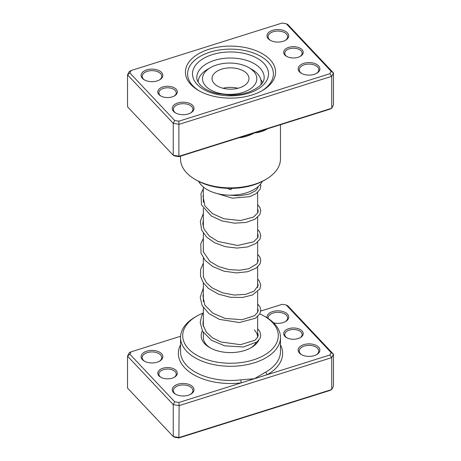 <?xml version="1.0" encoding="UTF-8"?>
<svg xmlns="http://www.w3.org/2000/svg" width="461" height="461" viewBox="0 0 461 461"><rect width="100%" height="100%" fill="white"/><g stroke="black" fill="none" stroke-linecap="round" stroke-linejoin="round"><path stroke-width="0.69" d="M302.03 49.632A9.773 5.641 180 0 1 300.359 56.323A9.773 5.641 180 0 1 286.535 56.323A9.773 5.641 180 0 1 284.863 55.032A9.773 5.641 180 0 1 288.77 47.374A9.773 5.641 180 0 1 302.03 49.632M299.95 56.542A8.69 5.013 0 0 0 302.134 53.217A8.69 5.013 0 0 0 301.079 50.819A8.69 5.013 0 0 0 291.3 48.353A8.69 5.013 0 0 0 284.76 53.217A8.69 5.013 0 0 0 285.82 55.614A8.69 5.013 0 0 0 286.944 56.542M176.137 89.221A9.773 5.641 180 0 1 174.465 95.911A9.773 5.641 180 0 1 160.641 95.911A9.773 5.641 180 0 1 158.97 94.62A9.773 5.641 180 0 1 162.877 86.962A9.773 5.641 180 0 1 176.137 89.221M174.056 96.13A8.69 5.013 0 0 0 176.24 92.805A8.69 5.013 0 0 0 175.18 90.408A8.69 5.013 0 0 0 165.407 87.947A8.69 5.013 0 0 0 158.866 92.805A8.69 5.013 0 0 0 159.921 95.208A8.69 5.013 0 0 0 161.05 96.13M270.083 59.676A45.069 26.023 180 0 1 262.372 90.523A45.069 26.023 180 0 1 198.628 90.523A45.069 26.023 180 0 1 190.917 84.57A45.069 26.023 180 0 1 208.942 49.275A45.069 26.023 180 0 1 270.083 59.676M192.825 85.746A42.896 24.767 0 0 0 199.417 90.967A42.896 24.767 180 0 1 192.825 85.746A42.896 24.767 180 0 1 187.604 73.898A42.896 24.767 0 0 0 192.825 85.746M261.583 90.967A42.896 24.767 0 0 0 273.396 73.898A42.896 24.767 0 0 0 268.175 62.051A42.896 24.767 0 0 0 219.914 49.897A42.896 24.767 0 0 0 187.604 73.898A42.896 24.767 180 0 1 219.914 49.897A42.896 24.767 180 0 1 268.175 62.051A42.896 24.767 180 0 1 273.396 73.898A42.896 24.767 180 0 1 261.583 90.967M161.506 72.4A10.862 6.27 180 0 1 159.65 79.834A10.862 6.27 180 0 1 144.287 79.834A10.862 6.27 180 0 1 142.432 78.399A10.862 6.27 180 0 1 146.771 69.893A10.862 6.27 180 0 1 161.506 72.4M159.241 80.058A9.773 5.641 0 0 0 161.742 76.29A9.773 5.641 0 0 0 160.555 73.587A9.773 5.641 0 0 0 149.554 70.821A9.773 5.641 0 0 0 142.195 76.29A9.773 5.641 0 0 0 143.383 78.987A9.773 5.641 0 0 0 144.691 80.058M287.399 32.812A10.862 6.27 180 0 1 285.543 40.245A10.862 6.27 180 0 1 270.181 40.245A10.862 6.27 180 0 1 268.325 38.81A10.862 6.27 180 0 1 272.67 30.305A10.862 6.27 180 0 1 287.399 32.812M285.14 40.464A9.773 5.641 0 0 0 287.635 36.696A9.773 5.641 0 0 0 286.448 33.999A9.773 5.641 0 0 0 275.447 31.227A9.773 5.641 0 0 0 268.089 36.696A9.773 5.641 0 0 0 269.282 39.398A9.773 5.641 0 0 0 270.59 40.464M318.568 65.848A10.862 6.27 180 0 1 316.713 73.282A10.862 6.27 180 0 1 301.35 73.282A10.862 6.27 180 0 1 299.494 71.847A10.862 6.27 180 0 1 303.839 63.341A10.862 6.27 180 0 1 318.568 65.848M316.309 73.506A9.773 5.641 0 0 0 318.805 69.738A9.773 5.641 0 0 0 317.617 67.035A9.773 5.641 0 0 0 306.617 64.269A9.773 5.641 0 0 0 299.258 69.738A9.773 5.641 0 0 0 300.445 72.435A9.773 5.641 0 0 0 301.759 73.506M192.675 105.442A10.862 6.27 180 0 1 190.819 112.87A10.862 6.27 180 0 1 175.457 112.87A10.862 6.27 180 0 1 173.601 111.435A10.862 6.27 180 0 1 177.94 102.93A10.862 6.27 180 0 1 192.675 105.442M190.41 113.095A9.773 5.641 0 0 0 192.911 109.326A9.773 5.641 0 0 0 191.718 106.624A9.773 5.641 0 0 0 180.724 103.858A9.773 5.641 0 0 0 173.365 109.326A9.773 5.641 0 0 0 174.552 112.023A9.773 5.641 0 0 0 175.86 113.095M180.539 156.152L180.539 159.028A49.961 28.841 0 0 0 186.63 172.823A49.961 28.841 0 0 0 195.176 179.421A49.961 28.841 0 0 0 265.824 179.421A49.961 28.841 0 0 0 280.461 159.028L280.461 124.729M265.985 129.282A2.172 1.256 -120.2 0 0 265.934 129.702C262.465 131.5 258.621 132.572 254.397 132.924L178.885 156.671L174.719 155.962L173.244 155.242L173.244 123.318L127.53 74.866L129.264 71.461L131.097 70.539L129.864 72.947L174.719 120.488L178.885 121.197L329.903 73.708L331.136 71.305L286.281 23.759L282.115 23.05L131.097 70.539M286.281 23.759L287.756 24.479L333.47 72.93L331.736 76.336L179.133 124.32L173.244 123.318L174.719 120.488M129.864 72.947L127.53 74.866L127.53 106.785L173.244 155.242L179.133 156.244L331.736 108.26L333.47 104.854L333.47 72.93L331.136 71.305M240.884 137.176A2.172 0.369 -97 0 0 240.867 137.585C245.667 136.784 250.179 135.229 254.397 132.924L329.903 109.176L331.736 108.26L331.736 76.336L329.903 73.708M178.885 156.671L178.885 121.197M265.824 179.421L264.291 180.309A47.788 27.591 180 0 1 196.709 180.309L195.176 179.421M240.913 187.725L244.503 187.178M227.861 187.863C229.371 190.22 230.88 190.232 232.384 187.898M215.869 187.062L219.344 187.627M198.691 181.386A33.123 19.126 0 0 0 222.288 194.582A33.123 19.126 0 0 0 262.309 181.386M262.568 82.594A33.123 19.126 0 0 0 260.84 79.701M180.585 336.259L131.097 351.824L129.864 354.227L174.719 401.773L178.885 402.482L241.322 382.849A2.172 0.369 83 0 1 240.867 379.847L254.397 378.735L265.934 371.964A49.961 28.841 0 0 0 280.461 351.634L280.461 337.44A49.961 28.841 180 0 1 242.832 365.394A49.961 28.841 180 0 1 186.63 351.242A49.961 28.841 180 0 1 180.539 337.44A49.961 28.841 180 0 1 195.176 317.047L196.709 316.16A47.788 27.591 0 0 0 188.537 348.868A47.788 27.591 0 0 0 253.36 359.897A47.788 27.591 0 0 0 272.463 322.475A47.788 27.591 0 0 0 264.291 316.16A47.788 27.591 0 0 0 259.831 313.889M158.97 375.899A9.773 5.641 180 0 1 162.877 368.247A9.773 5.641 180 0 1 176.137 370.5A9.773 5.641 180 0 1 174.465 377.19A9.773 5.641 180 0 1 160.641 377.19A9.773 5.641 180 0 1 158.97 375.899M174.056 377.409A8.69 5.013 0 0 0 176.24 374.084A8.69 5.013 0 0 0 175.18 371.687A8.69 5.013 0 0 0 165.407 369.226A8.69 5.013 0 0 0 158.866 374.084A8.69 5.013 0 0 0 159.921 376.487A8.69 5.013 0 0 0 161.05 377.409M284.863 336.311A9.773 5.641 180 0 1 288.77 328.653A9.773 5.641 180 0 1 302.03 330.912A9.773 5.641 180 0 1 300.359 337.602A9.773 5.641 180 0 1 286.535 337.602A9.773 5.641 180 0 1 284.863 336.311M299.95 337.821A8.69 5.013 0 0 0 302.134 334.496A8.69 5.013 0 0 0 301.079 332.099A8.69 5.013 0 0 0 291.3 329.638A8.69 5.013 0 0 0 284.76 334.496A8.69 5.013 0 0 0 285.82 336.899A8.69 5.013 0 0 0 286.944 337.821M299.494 353.126A10.862 6.27 180 0 1 303.839 344.621A10.862 6.27 180 0 1 318.568 347.127A10.862 6.27 180 0 1 316.713 354.561A10.862 6.27 180 0 1 301.35 354.561A10.862 6.27 180 0 1 299.494 353.126M316.309 354.786A9.773 5.641 0 0 0 318.805 351.017A9.773 5.641 0 0 0 317.617 348.314A9.773 5.641 0 0 0 306.617 345.548A9.773 5.641 0 0 0 299.258 351.017A9.773 5.641 0 0 0 300.445 353.714A9.773 5.641 0 0 0 301.759 354.786M267.069 317.79A10.862 6.27 180 0 1 274.595 311.112A10.862 6.27 180 0 1 287.399 314.091A10.862 6.27 180 0 1 285.543 321.524A10.862 6.27 180 0 1 273.598 322.856M285.14 321.743A9.773 5.641 0 0 0 287.635 317.975A9.773 5.641 0 0 0 286.448 315.278A9.773 5.641 0 0 0 275.447 312.506A9.773 5.641 0 0 0 268.089 317.975A9.773 5.641 0 0 0 268.123 318.47M173.601 392.72A10.862 6.27 180 0 1 177.94 384.215A10.862 6.27 180 0 1 192.675 386.721A10.862 6.27 180 0 1 190.819 394.155A10.862 6.27 180 0 1 175.457 394.155A10.862 6.27 180 0 1 173.601 392.72M190.41 394.374A9.773 5.641 0 0 0 192.911 390.605A9.773 5.641 0 0 0 191.718 387.908A9.773 5.641 0 0 0 180.724 385.137A9.773 5.641 0 0 0 173.365 390.605A9.773 5.641 0 0 0 174.552 393.308A9.773 5.641 0 0 0 175.86 394.374M142.432 359.678A10.862 6.27 180 0 1 146.771 351.173A10.862 6.27 180 0 1 161.506 353.679A10.862 6.27 180 0 1 159.65 361.113A10.862 6.27 180 0 1 144.287 361.113A10.862 6.27 180 0 1 142.432 359.678M159.241 361.338A9.773 5.641 0 0 0 161.742 357.569A9.773 5.641 0 0 0 160.555 354.866A9.773 5.641 0 0 0 149.554 352.1A9.773 5.641 0 0 0 142.195 357.569A9.773 5.641 0 0 0 143.383 360.266A9.773 5.641 0 0 0 144.691 361.338M258.673 340.368A29.325 16.93 180 0 1 251.233 347.64A29.325 16.93 180 0 1 209.767 347.64A29.325 16.93 180 0 1 204.747 343.768A29.325 16.93 180 0 1 202.362 330.9M203.347 332.531L203.347 337.44A27.153 15.674 0 0 0 206.655 344.943A27.153 15.674 0 0 0 210.562 348.084M264.291 316.16L265.824 317.047A49.961 28.841 180 0 1 274.37 323.645A49.961 28.841 180 0 1 280.461 337.44M180.539 344.805A52.128 30.098 180 0 0 184.723 367.803A52.128 30.098 180 0 0 241.322 382.849L329.903 354.987L331.136 352.584L286.281 305.038L287.756 305.758L333.47 354.215L333.47 386.134L331.736 389.539L179.133 437.524L173.244 436.521L174.719 437.241L178.885 437.95L179.133 405.605L173.244 404.602L173.244 436.521L127.53 388.07L127.53 356.146L129.264 352.74L131.097 351.824M174.719 401.773L173.244 404.602L127.53 356.146L129.864 354.227M331.136 352.584L333.47 354.215L331.736 357.615L331.736 389.539L329.903 390.461L178.885 437.95M329.903 354.987L331.736 357.615L179.133 405.605L178.885 402.482M286.281 305.038L282.115 304.329L260.753 311.048M203.226 313.013A47.788 27.591 0 0 0 196.709 316.16M250.438 348.084A27.153 15.674 0 0 0 256.12 342.632M257.647 337.262A27.153 15.674 0 0 0 254.345 329.943M280.461 344.805A52.128 30.098 180 0 1 267.472 374.62A2.172 1.256 59.8 0 1 265.934 371.964M204.984 85.262A27.153 15.674 0 0 0 240.976 92.984A27.153 15.674 0 0 0 254.345 72.198A27.153 15.674 0 0 0 248.859 67.646A27.153 15.674 0 0 0 210.464 67.646A27.153 15.674 0 0 0 204.984 85.262M248.859 67.646L251.931 69.421A31.498 18.186 180 0 1 258.293 74.699A31.498 18.186 180 0 1 261.156 82.277A31.498 18.186 180 0 1 260.845 84.83M247.28 74.065A18.463 10.661 0 0 0 226.564 68.095A18.463 10.661 0 0 0 212.037 78.508A18.463 10.661 0 0 0 213.72 82.951A18.463 10.661 0 0 0 234.436 88.927A18.463 10.661 0 0 0 248.963 78.508A18.463 10.661 0 0 0 247.28 74.065M237.945 88.264A18.463 10.661 0 0 0 223.055 88.264M198.167 82.156A31.498 18.186 180 0 1 207.392 69.421L210.464 67.646M267.328 128.855A49.961 28.841 180 0 1 265.934 129.702M240.867 137.585A49.961 28.841 180 0 1 238.884 137.804M260.067 68.147A33.67 19.437 0 0 0 222.19 58.61A33.67 19.437 0 0 0 196.83 77.448C196.519 79.263 197.671 81.764 200.281 84.962C203.9 88.783 209.53 91.641 217.183 93.548L230.079 95.047C236.752 95.064 242.918 94.107 248.571 92.183C259.088 87.924 264.286 83.015 264.17 77.448A33.67 19.437 0 0 0 260.067 68.147M197.118 84.398A38.009 21.944 180 0 1 212.319 54.629A38.009 21.944 180 0 1 263.882 63.399A38.009 21.944 180 0 1 248.681 93.168A38.009 21.944 180 0 1 197.118 84.398M180.539 337.44L180.539 351.634A49.961 28.841 0 0 0 186.63 365.429A49.961 28.841 0 0 0 240.867 379.847M257.653 187.01L257.653 188.278M257.653 192.439L257.653 213.109M257.653 217.269L257.653 237.945M257.653 242.1L257.653 262.77M257.653 266.931L257.653 287.601M257.653 291.755L257.653 312.425M257.653 316.586L257.653 337.44M203.347 187.01L203.347 202.344M203.347 208.384L203.347 227.169M203.347 233.214L203.347 252M203.347 258.039L203.347 276.831M203.347 282.87L203.347 301.655M203.347 307.7L203.347 326.486M229.382 195.164L239.334 195.775L249.096 194.144L255.722 190.664L257.676 188.232L258.172 186.567M203.347 194.726L203.013 196.161L204.886 205.917L212.377 213.581L223.839 218.762L240.458 220.542L253.481 217.079L257.774 212.855L258.195 210.982L257.653 208.787M203.347 219.557L202.823 223.954L203.998 228.984L209.248 235.992L217.961 241.478L237.588 245.477L253.625 241.823L257.791 237.645L258.195 235.778L257.653 233.612M203.347 244.382L203.272 251.729L209.853 261.347L218.474 266.527L228.938 269.581L239.657 270.25L248.986 268.665L257.105 263.657L258.195 260.598L257.653 258.442M203.347 269.212L203.33 276.767L206.424 282.674L212.066 287.86L222.513 292.85L234.459 295.052L245.678 294.337L254.046 291.225L258.195 285.52L257.653 283.273M203.347 294.043L202.926 296.043L204.822 305.124L212.878 313.232L225.279 318.465L242.1 319.715L254.57 315.704L257.768 312.178L258.195 310.299L257.653 308.104M203.347 318.874L202.938 324.573L206.188 332.018L212.388 337.74L220.934 341.981L240.498 344.684L254.968 340.253L257.734 337.089L258.195 335.107L257.653 332.934M213.339 192.41L232.263 198.172L249.827 196.645L256.155 193.637L259.964 189.477L260.793 186.365L260.517 184.141M203.347 188.687L201.002 193.493L201.48 204.903L211.178 215.921L222.087 220.963L234.367 223.17L246.001 222.45L255.089 219.154L259.854 214.521L260.799 210.884L259.883 207.427L257.653 204.626M203.347 213.512L200.328 221.355L201.607 230.022L206.626 237.11L214.596 242.751L225.412 246.698L236.96 248.081L247.557 246.935L255.699 243.604L259.9 239.271L260.799 235.819L259.739 231.992L257.653 229.457M203.347 238.343L200.794 243.834L201.002 253.239L205.283 260.54L212.688 266.521L224.034 271.183L236.453 272.906L247.862 271.69L256.385 267.962L259.975 263.951L260.793 260.338L259.86 257.042L257.653 254.288M203.347 263.173L200.581 269.535L200.512 276.179L203.197 282.639L208.355 288.321L218.393 294.147L230.396 297.276L242.417 297.478L252.484 294.977L259.912 288.903L260.77 284.765L259.059 280.64L257.653 279.112M203.347 288.004L200.212 297.293L202.137 305.643L208.942 313.624L219.413 319.375L239.368 322.533L255.469 318.24L259.837 313.866L260.788 309.89L259.895 306.767L257.653 303.943M203.347 312.829L201.745 315.699L200.201 322.452L202.558 331.246L211.386 340.201L224.657 345.831L243.431 347.012L257.186 341.826L260.021 338.339L260.782 335.579L259.802 331.424L257.653 328.774M261.156 82.277L261.156 84.484"/></g></svg>
